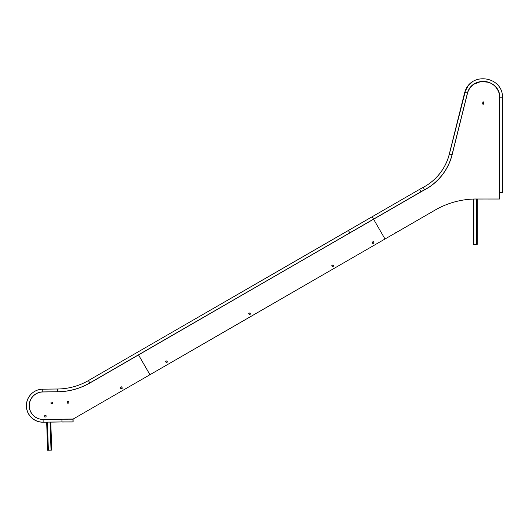 <?xml version="1.0" encoding="UTF-8"?>
<svg xmlns="http://www.w3.org/2000/svg" width="529" height="529" viewBox="0 0 529 529"><rect width="100%" height="100%" fill="white"/><g stroke="black" fill="none" stroke-linecap="round" stroke-linejoin="round"><path stroke-width="0.79" d="M68.816 402.119L68.796 401.544L67.256 401.597L67.309 403.138L68.849 403.085L68.73 401.551M50.777 422.069L51.756 450.126L47.65 450.265L46.664 422.116M45.844 415.999L45.831 415.629L45.844 415.999M394.277 233.282L396.671 232.337M394.469 233.17L394.846 233.388L429.112 213.537M483.446 199.016L499.29 199.036L499.502 198.659M497.174 199.036L499.343 199.016M499.343 199.036L499.72 198.659L499.72 199.016L499.72 97.805A16.452 16.452 0 0 0 467.524 93.051L452.143 154.66A54.831 54.831 0 0 1 424.582 189.838A110.621 110.621 0 0 0 421.005 191.822L373.573 219.204L385.006 239.002L435.195 210.026A82.246 82.246 0 0 1 477.489 199.016L499.72 199.016M483.275 199.016A0.344 0.344 0 0 1 483.275 199.036L477.793 199.016M477.793 199.036L477.277 199.016M477.277 199.036L477.277 244.272L473.164 244.272L473.164 199.069L473.164 244.272M429.27 213.452A0.344 0.344 0 0 0 429.29 213.504L434.011 210.707M482.825 102.203A0.344 0.344 0 0 0 483.169 102.547A0.344 0.344 0 0 0 483.513 102.203A0.344 0.344 0 0 0 483.169 101.859A0.344 0.344 0 0 0 482.825 102.203A0.344 0.344 0 0 0 483.149 102.547A0.344 0.344 0 0 0 483.513 102.223A0.344 0.344 0 0 0 483.189 101.866A0.344 0.344 0 0 0 482.825 102.19M482.739 103.75A0.43 0.43 0 0 0 483.169 104.173A0.43 0.43 0 0 0 483.599 103.75A0.43 0.43 0 0 0 483.169 103.32A0.43 0.43 0 0 0 482.739 103.75M482.653 103.75A0.516 0.516 0 0 0 483.169 104.259A0.516 0.516 0 0 0 483.685 103.75A0.516 0.516 0 0 0 483.169 103.234A0.516 0.516 0 0 0 482.653 103.75M482.785 102.203A0.384 0.384 0 0 0 483.169 102.593A0.384 0.384 0 0 0 483.552 102.203A0.384 0.384 0 0 0 483.169 101.819A0.384 0.384 0 0 0 482.785 102.203M465.051 92.37L449.399 153.972A52.007 52.007 0 0 1 423.26 187.339A113.451 113.451 0 0 0 419.59 189.369L348.419 230.459L349.788 232.839L373.534 219.125L372.165 216.751L88.436 380.563A63.011 63.011 0 0 1 57.654 389L42.75 389.172A16.492 16.492 0 0 0 26.45 405.855A16.492 16.492 0 0 0 43.133 422.155L61.946 421.937L61.926 419.199L72.942 419.173L72.949 421.917L73.108 419.173L73.114 421.917L61.946 421.937M467.444 93.025L464.799 92.297C470.512 71.296 503.072 76.037 502.55 97.805L502.55 192.715L499.806 192.715L502.55 192.549L499.806 192.549L499.806 97.805C500.262 79.138 472.357 75.092 467.444 93.025L452.057 154.64A54.745 54.745 0 0 1 424.542 189.766A110.706 110.706 0 0 0 420.958 191.743L89.804 382.936A65.755 65.755 0 0 1 57.687 391.744L42.783 391.916A13.754 13.754 0 0 0 29.194 405.822A13.754 13.754 0 0 0 43.1 419.418L61.926 419.199M149.952 374.711L138.519 354.913L89.884 382.989A65.801 65.801 0 0 1 57.747 391.804L42.842 391.976A13.708 13.708 0 0 0 29.293 405.842A13.708 13.708 0 0 0 43.16 419.385L73.174 419.041L385.006 239.002L373.573 219.204L138.519 354.913L149.952 374.711M44.747 417.004L46.089 416.964L46.049 415.622L44.707 415.662L44.747 417.004M52.431 403.66L52.378 402.119L51.009 402.166L51.062 403.706L52.431 403.66M120.275 387.592L121.048 388.927L122.384 388.154L121.61 386.818L120.275 387.592M372.872 243.604L374.056 242.917L373.289 241.581L372.099 242.269L372.872 243.604M331.809 265.571L332.483 266.735L333.647 266.061L332.972 264.897L331.809 265.571M248.709 313.545L249.384 314.709L250.548 314.041L249.873 312.877L248.709 313.545M165.61 361.525L166.285 362.689L167.448 362.015L166.774 360.851L165.61 361.525M57.747 391.804L42.842 391.976M46.063 415.992L45.831 415.629M430.097 186.387A54.745 54.745 0 0 1 424.456 189.825A110.706 110.706 0 0 0 420.872 191.802L349.702 232.899M472.252 81.995L467.967 86.042L464.713 92.357L449.313 154.032A52.007 52.007 0 0 1 428.536 184.138M33.499 392.141A16.492 16.492 0 0 0 43.047 422.215L46.664 422.175M373.448 219.185L89.718 382.996A65.755 65.755 0 0 1 57.601 391.804L42.697 391.976A13.754 13.754 0 0 0 35.059 394.396M50.777 422.129L61.86 421.944M502.464 192.715L499.72 192.774M499.72 193.7L499.72 97.805M51.029 450.153L50.05 422.076M48.377 450.245L47.392 422.109M476.55 244.272L476.55 199.01M473.891 244.272L473.891 199.043M423.26 187.339L424.542 189.766M419.59 189.369L420.958 191.743M502.55 97.805L499.806 97.805M449.399 153.972L452.057 154.64M42.783 391.916L42.75 389.172M43.1 419.418L43.133 422.155M57.687 391.744L57.654 389M89.804 382.936L88.436 380.563M488.836 82.326L481.092 81.466L473.812 84.25M61.86 421.997L73.028 421.977"/></g></svg>
